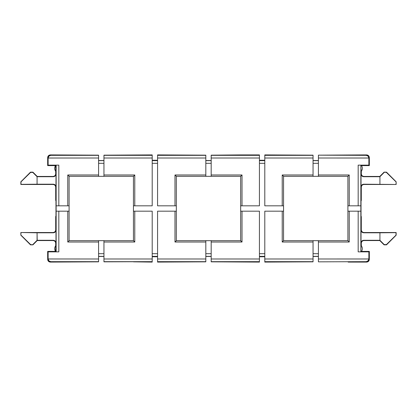 <?xml version="1.0" encoding="UTF-8"?>
<svg xmlns="http://www.w3.org/2000/svg" width="417" height="417" viewBox="0 0 417 417"><rect width="100%" height="100%" fill="white"/><g stroke="black" fill="none" stroke-linecap="round" stroke-linejoin="round"><path stroke-width="0.63" d="M361.492 251.487A5.364 5.364 0 0 0 361.205 245.509A5.364 5.364 0 0 1 361.492 251.487M361.205 171.491A5.364 5.364 0 0 0 361.492 165.513A5.364 5.364 0 0 1 361.205 171.491M361.299 244.013L361.31 245.655L361.299 244.013M362.754 165.606L369.342 165.606L362.754 165.606M361.299 216.543L361.299 229.845L361.033 216.272L361.299 216.543M363.978 232.519L396.15 232.519L396.15 235.198L386.502 244.852L384.088 244.852L379.798 240.562L363.973 240.562L379.798 240.562L363.984 240.562L379.798 240.562L384.088 244.852L379.798 240.562L379.913 240.286L363.707 240.286L363.984 240.562C362.363 240.734 361.471 241.625 361.299 243.241C361.471 241.625 362.363 240.734 363.984 240.562L363.707 240.286L379.929 240.301L379.929 232.795L396.15 232.519L396.15 235.198L386.502 244.852L384.088 244.852L386.502 244.852L396.15 235.198L396.15 232.519L363.984 232.519C362.363 232.347 361.471 231.456 361.299 229.84L361.023 230.116L361.023 242.965L361.299 243.653L361.226 241.938L361.81 241.073L363.707 240.286C362.086 240.458 361.195 241.349 361.023 242.965L361.023 230.116L361.299 229.84C361.471 231.456 362.363 232.347 363.984 232.519L363.707 232.795L379.929 232.795L363.707 232.795L361.81 232.008L361.023 230.116C361.195 231.732 362.086 232.623 363.707 232.795L363.984 232.519M55.69 245.655L55.701 243.236L55.69 245.655L54.742 248.396L54.935 250.164L55.69 251.764M53.022 240.562L37.202 240.562L32.912 244.852L30.498 244.852L20.85 235.198L20.85 232.519L53.027 232.519L20.85 232.519L53.016 232.519L20.85 232.519L20.85 235.198L20.85 232.519L37.071 232.795L53.293 232.795L53.016 232.519C54.637 232.347 55.529 231.456 55.701 229.84L55.701 229.84C55.529 231.456 54.637 232.347 53.016 232.519L54.319 232.592L55.19 232.008L55.977 230.116L55.701 229.845L55.701 216.543L55.701 229.84L55.977 230.116L55.977 242.965L55.977 230.116C55.805 231.732 54.914 232.623 53.293 232.795L20.85 232.519L20.85 235.198L30.498 244.852L20.85 235.198L20.986 232.655L20.85 235.198L30.498 244.852L32.912 244.852L30.498 244.852L30.608 244.586L20.986 235.141L30.608 244.586L30.498 244.852L32.912 244.852L37.202 240.562L32.912 244.852L30.608 244.586L32.912 244.852L37.202 240.562L53.016 240.562L37.202 240.562L37.087 240.286L32.802 244.581L37.071 240.301L37.071 232.795L37.202 240.562L53.016 240.562C54.637 240.734 55.529 241.625 55.701 243.241L55.774 241.938L55.19 241.073L53.293 240.286L37.087 240.286L53.293 240.286C54.914 240.458 55.805 241.349 55.977 242.965L55.701 243.241C55.529 241.625 54.637 240.734 53.016 240.562L53.293 240.286L53.016 240.562M369.342 251.394L369.342 256.752L369.342 251.394L369.342 256.752L369.342 251.394L362.754 251.394L369.342 251.394L363.045 251.394L369.342 251.394L368.873 251.858L358.177 251.858L360.856 251.837L360.856 165.163L361.205 165.513L360.856 165.163L358.177 165.142L368.873 165.142L369.342 165.606L369.342 160.248L369.342 165.606L369.342 160.248L369.342 165.606L363.045 165.606L369.342 165.606L368.873 165.142L368.873 158.033L368.873 165.142L358.177 165.142L358.177 205.821L358.177 165.142L360.856 165.163L360.877 211.179L349.238 211.179L349.238 242.011L318.411 242.011L318.411 258.988L368.873 258.988L368.664 260.01L367.231 261.459L366.22 261.668L318.411 261.834L366.22 261.668L366.637 262.09L366.22 261.668L368.086 260.875L368.873 258.967L369.321 259.41L369.342 256.752L369.321 259.41L368.873 258.967L318.411 258.988L318.411 261.668L318.411 242.011L349.238 242.011L347.898 240.666L318.411 240.666L347.898 240.666L347.898 211.179L358.177 211.179L358.177 251.858L358.177 211.179L360.856 211.179L360.856 251.837L361.205 251.487L360.856 251.837L358.177 251.858L368.873 251.858L368.873 258.967L368.873 251.858L369.342 251.394M157.569 256.752L152.205 256.752L157.569 256.752M264.795 256.752L259.431 256.752L264.795 256.752M69.003 240.771L67.763 242.011L98.589 242.011L98.589 240.666L98.589 261.834L50.363 262.09L48.466 261.308L47.679 259.41C47.851 261.026 48.742 261.923 50.363 262.09L50.78 261.668L48.914 260.875L48.127 258.988L48.914 260.875L50.78 261.668L98.589 261.668L50.78 261.668L50.363 262.09L98.589 261.834L98.589 258.988L48.127 258.967L47.679 259.41L47.658 251.394L54.246 251.394L47.658 251.394L47.658 256.752L47.658 251.394L53.955 251.394L47.658 251.394L47.679 259.41L48.127 258.967L98.589 258.988L98.589 242.011L67.763 242.011L67.763 211.179L58.823 211.179L58.823 251.858L48.127 251.858L47.658 251.394L48.127 251.858L48.127 258.967L48.127 251.858L58.823 251.858L58.823 211.179L56.144 211.179L56.144 251.837L55.795 251.487L56.144 251.837L58.823 251.858L56.144 251.837L56.144 211.179L69.102 211.179L69.102 176.334L98.589 176.334L69.102 176.334L69.102 211.179L67.763 211.179L67.763 242.011L69.102 240.666L133.44 240.666L103.953 240.666L103.953 258.988L152.205 258.988L152.205 211.179L134.78 211.179L134.78 242.011L103.953 242.011L103.953 261.834L152.205 261.668L103.953 261.668L103.953 258.988L152.205 258.988L152.205 261.668L152.205 211.179L133.44 211.179L134.78 211.179L134.78 242.011L133.44 240.666L133.44 205.821L152.205 205.821L152.205 158.012L103.953 158.012L103.953 174.989L134.78 174.989L134.78 205.821L152.205 205.821L152.205 154.91L103.953 155.166L152.205 154.91L152.205 155.333L103.953 155.333L152.205 155.333L152.205 158.012L103.953 158.012L103.953 176.334L98.589 176.334L98.589 158.012L48.127 158.012L48.127 165.142L58.823 165.142L58.823 205.821L67.763 205.821L67.763 174.989L98.589 174.989L98.589 176.334L133.44 176.334L103.953 176.334L103.953 174.989L134.78 174.989L133.44 176.334L133.44 240.666M361.31 171.345L361.299 173.764L361.31 171.345L362.258 168.604L362.065 166.836L361.31 165.236M363.978 176.438L379.798 176.438L384.088 172.148L386.502 172.148L396.15 181.802L396.15 184.481L363.973 184.481L396.15 184.481L363.984 184.481L396.15 184.481L396.15 181.802L396.15 184.481L362.681 184.408L361.226 185.862L361.023 186.884L361.299 187.16L361.299 200.457L361.299 187.16C361.471 185.544 362.363 184.653 363.984 184.481C362.363 184.653 361.471 185.544 361.299 187.16L361.299 200.457L361.299 187.16L361.023 186.884L361.023 174.035L361.023 186.884C361.195 185.268 362.086 184.377 363.707 184.205L363.984 184.481L363.707 184.205L396.15 184.481L396.15 181.802L386.502 172.148L396.15 181.802L396.014 184.345L396.15 181.802L386.502 172.148L384.088 172.148L386.502 172.148L386.392 172.414L396.014 181.859L386.392 172.414L386.502 172.148L384.088 172.148L379.798 176.438L384.088 172.148L386.392 172.414L384.088 172.148L379.798 176.438L363.984 176.438C362.363 176.266 361.471 175.375 361.299 173.759L361.226 175.062L361.81 175.927L363.707 176.714L379.929 176.699L379.929 184.205L379.929 176.699L384.198 172.419L379.913 176.714L379.798 176.438L379.913 176.714L363.707 176.714C362.086 176.542 361.195 175.651 361.023 174.035L361.299 173.759C361.471 175.375 362.363 176.266 363.984 176.438L363.707 176.714L363.984 176.438M361.31 251.764L362.065 250.164L362.258 248.396L361.304 245.451M152.205 160.248L157.569 160.248L152.205 160.248M259.431 160.248L264.795 160.248L259.431 160.248M20.85 184.481L20.85 181.802L30.498 172.148L32.912 172.148L37.202 176.438L53.027 176.438L37.202 176.438L53.016 176.438L37.202 176.438L32.912 172.148L37.202 176.438L37.087 176.714L53.293 176.714L53.016 176.438C54.637 176.266 55.529 175.375 55.701 173.759L55.701 173.759C55.529 175.375 54.637 176.266 53.016 176.438L53.293 176.714L37.087 176.714L37.202 176.438L32.912 172.148L30.498 172.148L32.912 172.148L32.802 172.419L37.087 176.714L37.071 184.205L20.986 184.345L20.986 181.859L30.608 172.414L32.802 172.419L32.912 172.148L30.498 172.148L20.85 181.802L30.498 172.148L30.608 172.414L30.498 172.148L20.85 181.802L20.85 184.481L20.85 181.802L20.85 184.481L53.016 184.481L20.85 184.481M55.701 200.457L55.701 187.155L55.967 200.728L55.701 200.457M48.466 155.692L50.363 154.91L98.589 155.166L98.589 174.989L67.763 174.989L69.003 176.229L67.763 174.989L67.763 205.821L56.123 205.821L56.144 165.163L58.823 165.142L56.144 165.163L55.795 165.513L56.144 165.163L56.144 205.821L58.823 205.821L58.823 165.142L48.127 165.142L47.658 165.606L47.658 160.248L47.658 165.606L54.246 165.606L47.658 165.606L47.658 160.248L47.658 165.606L53.955 165.606L47.658 165.606L48.127 165.142L48.127 158.033L47.679 157.59L47.658 160.248L47.679 157.59L48.127 158.033L98.589 158.012L98.589 155.166L50.363 154.91L50.78 155.333L98.589 155.333L50.78 155.333L48.914 156.125L48.127 158.012L48.914 156.125L50.78 155.333L50.363 154.91C48.742 155.077 47.851 155.974 47.679 157.59L48.466 155.692L47.882 156.563M55.69 165.236L54.935 166.836L54.742 168.604L55.69 171.345L55.701 172.987L55.696 171.549M55.07 165.612L55.346 165.617M55.445 251.383L54.246 251.394L55.445 251.383M362.754 251.394L361.555 251.383L362.754 251.394M368.534 261.308L366.637 262.09C368.258 261.923 369.149 261.026 369.321 259.41L368.534 261.308L366.637 262.09L348.153 262.09L366.637 262.09M347.997 176.229L349.238 174.989L318.411 174.989L318.411 155.333L318.411 158.012L368.873 158.012L368.086 156.125L366.22 155.333L318.411 155.166L366.22 155.333L368.086 156.125L368.873 158.033L369.321 157.59L369.342 160.248L369.118 156.563L368.534 155.692L366.637 154.91L318.411 155.166L366.637 154.91L366.22 155.333L366.637 154.91C368.258 155.077 369.149 155.974 369.321 157.59L368.873 158.033L318.411 158.012L318.411 174.989L349.238 174.989L349.238 205.821L360.856 205.821L349.238 205.821L349.238 174.989L347.898 176.334L283.56 176.334L313.047 176.334L313.047 158.012L264.795 158.012L264.795 205.821L282.22 205.821L282.22 174.989L313.047 174.989L313.047 176.334L347.898 176.334L347.898 211.179L347.898 205.821L349.238 205.821L347.898 205.821L347.898 176.334M55.795 171.491A5.364 5.364 0 0 1 55.508 165.513L56.144 171.913M56.144 245.087L55.508 251.487A5.364 5.364 0 0 1 55.795 245.509M53.016 184.481C54.637 184.653 55.529 185.544 55.701 187.16L55.977 186.884L55.977 174.035L55.701 173.347L55.774 175.062L55.19 175.927L53.293 176.714C54.914 176.542 55.805 175.651 55.977 174.035L55.977 186.884L55.701 187.16C55.529 185.544 54.637 184.653 53.016 184.481L53.293 184.205L37.071 184.205L53.293 184.205L55.19 184.992L55.977 186.884C55.805 185.268 54.914 184.377 53.293 184.205L53.016 184.481M361.289 245.623L361.299 243.653L361.289 245.623M361.544 165.596L363.045 165.606L361.544 165.596M361.299 200.457L361.023 201.124L361.033 216.272L361.033 200.728L361.299 200.457M361.289 171.377L361.299 173.347L361.289 171.377M361.544 251.404L363.045 251.394L361.544 251.404M55.701 173.347L55.711 171.377L55.701 173.347M56.123 205.821L56.144 211.179L56.123 205.821M55.711 245.623L55.701 243.653L55.711 245.623M55.701 216.543L55.977 215.876L55.967 200.728L55.967 216.272L55.701 216.543M53.955 251.394L55.456 251.404L53.955 251.394M98.589 160.529L103.953 160.529L98.589 160.529M103.953 256.471L98.589 256.471L103.953 256.471M133.44 261.834L152.205 262.09L152.205 261.668L152.205 262.09L133.44 261.834M103.953 155.166L103.953 158.012L103.953 155.166M283.456 240.771L282.22 242.011L282.22 211.179L283.56 211.179L264.795 211.179L264.795 262.09L313.047 261.834L264.795 261.668L264.795 262.09L313.047 261.834L313.047 242.011L282.22 242.011L282.22 211.179L264.795 211.179L264.795 258.988L313.047 258.988L264.795 258.988L264.795 261.668L313.047 261.668L313.047 240.666L318.411 240.666L318.411 242.011L318.411 240.666L313.047 240.666L313.047 242.011L282.22 242.011L283.56 240.666L313.047 240.666L283.56 240.666L283.56 176.334L283.169 175.938L283.456 176.229M283.56 176.334L283.56 205.821L282.22 205.821L282.22 174.989L282.731 175.505L282.22 174.989L313.047 174.989L313.047 155.166L264.795 154.91L264.795 155.333L313.047 155.166L264.795 154.91L264.795 158.012L313.047 158.012L313.047 155.333L264.795 155.333L264.795 205.821L283.56 205.821L283.56 240.666M313.047 160.529L318.411 160.529L313.047 160.529M318.411 256.471L313.047 256.471L318.411 256.471M176.229 240.771L174.989 242.011L205.821 242.011L205.821 240.666L205.821 261.834L157.569 262.09L157.569 258.988L157.569 261.668L205.821 261.668L157.569 261.668L157.569 262.09L205.821 261.834L205.821 258.988L157.569 258.988L157.569 211.179L174.989 211.179L174.989 242.011L174.989 211.179L157.569 211.179L157.569 258.988L205.821 258.988L205.821 242.011L174.989 242.011L176.334 240.666L211.179 240.666L211.179 261.834L259.431 262.09L259.431 261.668L211.179 261.834L259.431 262.09L259.431 211.179L242.011 211.179L242.011 242.011L211.179 242.011L211.179 258.988L259.431 258.988L211.179 258.988L211.179 261.668L259.431 261.668L259.431 211.179L240.666 211.179L242.011 211.179L242.011 242.011L240.666 240.666L211.179 240.666L240.666 240.666L240.666 205.821L259.431 205.821L259.431 158.012L211.179 158.012L211.179 174.989L242.011 174.989L242.011 205.821L259.431 205.821L259.431 154.91L240.927 154.91L211.179 155.166L259.431 155.333L211.179 155.333L211.179 158.012L259.431 158.012L259.431 154.91L211.179 155.166L211.179 176.334L176.334 176.334L205.821 176.334L205.821 158.012L157.569 158.012L157.569 205.821L174.989 205.821L174.989 174.989L205.821 174.989L205.821 176.334L240.666 176.334L211.179 176.334L211.179 174.989L242.011 174.989L240.666 176.334L240.666 240.666M240.771 240.771L242.011 242.011L211.179 242.011L211.179 240.666L176.334 240.666L176.334 205.821L174.989 205.821L174.989 174.989L175.505 175.505L174.989 174.989L205.821 174.989L205.821 155.166L157.569 154.91L157.569 155.333L205.821 155.166L157.569 154.91L157.569 158.012L205.821 158.012L205.821 155.333L157.569 155.333L157.569 205.821L176.334 205.821L176.334 176.334L175.938 175.938L176.229 176.229M205.821 160.529L211.179 160.529L205.821 160.529M211.179 256.471L205.821 256.471L211.179 256.471M69.102 240.666L69.102 211.179L69.102 240.666L103.953 240.666L103.953 242.011L134.78 242.011L133.544 240.771M55.456 165.596L53.955 165.606L55.456 165.596M384.088 244.852L384.198 244.581L379.913 240.286L379.798 240.562L384.088 244.852L386.502 244.852L386.392 244.586L384.088 244.852M396.15 235.198L386.392 244.586L386.502 244.852L396.15 235.198L396.014 232.655L396.15 235.198M32.802 172.419L30.608 172.414L20.986 181.859L20.986 184.345L37.071 184.205L37.071 176.699L32.802 172.419M384.198 244.581L386.392 244.586L396.014 235.141L396.014 232.655L379.929 232.795L379.929 240.301L384.198 244.581M264.795 253.677L259.431 253.677L264.795 253.677M259.431 163.323L264.795 163.323L259.431 163.323M174.989 211.179L176.334 211.179L174.989 211.179M176.334 176.334L176.334 240.666M157.569 253.677L152.205 253.677L157.569 253.677M152.205 163.323L157.569 163.323L152.205 163.323M67.763 205.821L69.102 205.821L67.763 205.821M368.534 155.692L366.637 154.91M48.466 261.308L47.882 260.437M205.821 256.356L211.179 256.356L205.821 256.356M211.179 253.677L205.821 253.677L211.179 253.677M211.179 160.644L205.821 160.644L211.179 160.644M205.821 163.323L211.179 163.323L205.821 163.323M259.431 256.356L264.795 256.356L259.431 256.356M264.795 160.644L259.431 160.644L264.795 160.644M313.047 256.356L318.411 256.356L313.047 256.356M318.411 253.677L313.047 253.677L318.411 253.677M318.411 160.644L313.047 160.644L318.411 160.644M313.047 163.323L318.411 163.323L313.047 163.323M318.411 174.989L318.411 176.334L318.411 174.989M152.205 256.356L157.569 256.356L152.205 256.356M157.569 160.644L152.205 160.644L157.569 160.644M98.589 256.356L103.953 256.356L98.589 256.356M103.953 253.677L98.589 253.677L103.953 253.677M103.953 160.644L98.589 160.644L103.953 160.644M98.589 163.323L103.953 163.323L98.589 163.323M133.44 176.334L133.44 205.821L134.78 205.821L134.78 174.989L133.544 176.229M175.505 175.505L175.938 175.938L175.505 175.505M240.666 176.334L240.666 205.821L242.011 205.821L242.011 174.989L240.771 176.229M282.731 175.505L283.169 175.938L282.731 175.505M347.997 240.771L349.238 242.011L349.238 211.179L347.898 211.179L347.898 240.666"/></g></svg>
